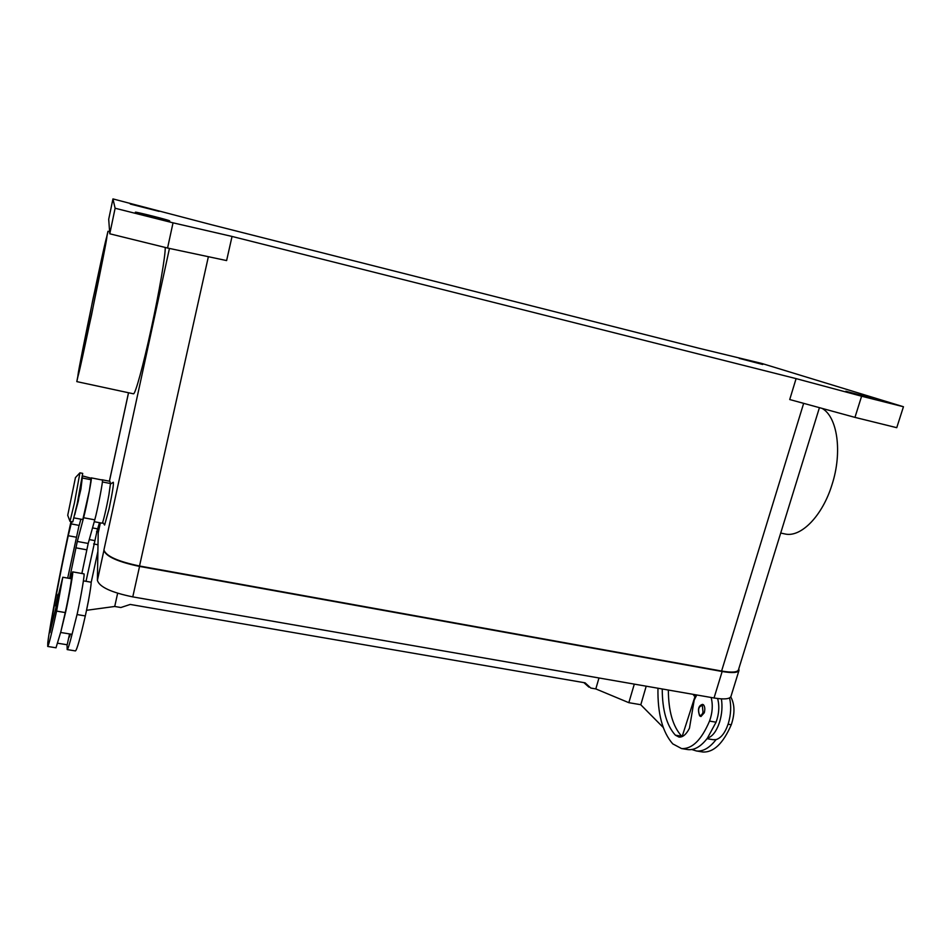 <?xml version="1.0" encoding="UTF-8"?>
<svg xmlns="http://www.w3.org/2000/svg" width="951" height="951" viewBox="0 0 951 951"><rect width="100%" height="100%" fill="white"/><g stroke="black" fill="none" stroke-linecap="round" stroke-linejoin="round"><path stroke-width="1.43" d="M135.363 212.216L135.363 212.204C134.757 211.419 169.551 220.204 169.706 220.87L169.718 220.894C170.621 221.761 134.959 212.751 135.363 212.216M130.299 204.061L159.079 211.372L130.299 204.061M739.2 358.372L762.738 364.483L739.2 358.372M845.796 391.265L873.244 398.41L845.796 391.265M783.862 533.725L785.431 534.058C801.206 537.41 822.532 515.775 832.042 484.57C842.586 452.153 837.451 416.776 822.056 408.383M91.569 314.876L107.95 231.295L92.877 299.506L76.805 381.613L91.569 314.876M165.236 247.45C165.533 255.165 159.257 291.898 151.257 328.547C143.268 365.505 135.339 394.213 133.509 393.821L76.805 381.613M77.946 375.3C78.933 365.636 105.68 237.144 106.774 236.93L106.821 237.001C107.927 236.918 78.291 379.604 77.946 376.085L77.946 375.3M110.471 484.071L113.288 482.24C113.87 483.69 112.456 492.57 109.068 508.868L104.622 525.035L102.684 522.242M662.241 688.976C662.288 710.147 666.675 725.554 675.388 735.182L679.002 737.084C682.806 737.37 686.289 734.422 689.451 728.24L694.194 700.067L696.774 694.991M721.405 698.878C722.546 706.367 721.964 714.046 719.634 721.928C716.578 731.176 712.501 736.585 707.401 738.178C701.006 746.499 694.515 750.315 687.942 749.602L687.074 749.459M729.572 697.915C731.378 705.927 730.974 714.427 728.359 723.39C725.292 732.627 721.191 738.024 716.044 739.605L713.072 739.676M700.946 716.519L699.627 715.841C697.463 709.387 698.45 705.559 702.587 704.37L703.478 704.798C704.905 706.534 705.178 709.184 704.287 712.763L700.946 716.519L700.031 716.055M75.45 477.592L79.92 472.837L74.44 502.924L69.994 521.362L67.723 515.323L75.45 477.592L67.723 515.323M79.92 472.837L82.701 473.384L77.269 503.471L72.787 521.885L69.994 521.362M75.581 511.198L78.327 500.999L81.097 484.261M58.736 593.828L62.79 577.233L56.596 611.101C51.663 633.592 48.703 645.372 47.716 646.454L47.8 642.721C49.749 625.639 61.47 564.763 70.992 521.552M62.79 577.233L71.266 578.719C72.074 577.804 68.555 597.644 65.25 612.563L60.816 631.844L65.738 611.636C69.839 592.592 73.596 570.873 72.656 571.872L70.6 578.6M82.511 475.975L80.894 489.242L74.76 514.776M69.613 578.434L77.293 541.452L83.593 517.736C86.351 507.596 92.378 476.415 91.296 477.877L89.335 490.871L82.808 519.555L74.451 517.986M83.415 580.859L90.951 582.178C91.985 581.311 88.693 601.091 85.305 615.939C80.205 638.264 76.924 649.925 75.462 650.924L75.367 650.9M101.876 479.732L109.888 481.313L110.482 483.524L108.925 494.675C106.69 507.252 102.827 523.609 102.185 523.193L94.244 521.707M72.656 571.872L83.914 573.857C85.008 572.894 81.406 594.589 77.281 613.585L72.205 633.723C69.601 644.029 67.913 649.319 67.176 649.581L67.034 644.742M59.449 593.733L56.656 607.523L55.729 606.025L57.631 596.301C57.678 594.553 58.284 593.697 59.449 593.733M698.783 348.209L212.097 224.888L112.955 198.914L108.699 219.289L109.781 233.791L167.566 248.033L226.611 260.574L232.044 236.442L796.094 378.617L789.722 399.539L854.961 417.382L896.745 427.688L903.45 406.743L761.799 363.448L698.783 348.209M86.684 610.28L114.726 606.465L120.86 607.523L130.216 604.444L585.103 682.83L587.932 685.433L584.176 682.663M598.975 677.98L595.813 688.916L590.797 688.048L587.932 685.433M117.639 593.246L114.726 606.465M98.357 531.978L96.538 531.633M98.001 544.757L93.638 543.96M640.808 704.715L628.837 702.682L595.813 688.916M634.305 684.126L628.837 702.682M646.205 686.194L640.796 704.786L663.227 727.467M69.542 633.937L67.2 644.766L57.833 643.256M91.296 477.877L102.351 480.041C103.588 478.626 97.668 509.748 94.767 519.84L88.193 543.449L81.869 573.501M80.847 519.187L79.183 525.428L71.147 523.87L68.246 535.722C60.246 572.823 51.449 619.232 49.939 632.641L56.026 607.19M79.064 525.404L67.699 578.101M72.205 633.723L71.836 634.305L60.662 632.474M69.078 636.076L69.197 637.301L70.398 634.079M82.666 475.964L91.094 478.222M97.513 528.839L86.018 581.311M99.475 522.693L97.668 528.863M71.872 521.719L71.218 523.942M60.816 631.844L56.002 647.786M692.851 694.301L695.692 696.798M694.943 696.667L682.117 736.597M668.351 690.046C668.446 711.193 672.904 726.588 681.701 736.217L682.033 736.526M716.044 739.605C709.612 747.902 703.062 751.694 696.417 750.969L691.817 749.519M717.625 698.533C719.586 706.034 719.075 713.928 716.067 722.201L707.401 738.178M711.146 697.487C713.048 704.988 712.501 712.858 709.529 721.096C701.434 740.021 692.114 749.174 681.558 748.568L672.761 743.872C662.455 732.139 657.521 713.595 657.961 688.239M730.76 696.881C734.838 704.418 735.004 713.714 731.26 724.757C723.081 743.563 713.583 752.633 702.753 751.991L701.874 751.849M738.796 668.779L739.034 670.289C738.012 672.809 732.389 673.213 722.154 671.501L139.559 566.416C117.924 561.875 106.048 556.537 103.921 550.391L103.921 549.999C106.048 556.133 117.912 561.47 139.524 566L721.595 671.037C731.83 672.749 737.453 672.357 738.463 669.825L819.429 407.67M112.955 198.914L115.119 208.245L173.034 222.831L167.566 248.033M115.119 208.245L109.781 233.791M173.034 222.831L232.044 236.442M796.094 378.617L861.606 396.21L854.961 417.382M861.606 396.21L903.45 406.743M97.882 551.425L91.118 582.713M100.331 522.848L98.203 532.905L97.394 580.407C99.427 586.957 111.219 592.449 132.771 596.883L714.035 697.986C724.246 699.627 729.892 699.08 730.974 696.358L738.975 670.467M702.337 705.559L703.015 712.24C702.004 714.997 700.816 715.925 699.449 715.009C697.701 709.375 698.664 706.224 702.337 705.559M56.596 611.101L65.25 612.563M77.067 614.56L85.305 615.939M55.752 605.93L58.082 594.91L55.752 605.93M71.967 573.512L70.636 573.275M86.731 549.809L75.854 547.824M88.193 543.449L77.293 541.452M94.767 519.84L83.593 517.736M88.609 600.152L86.315 611.362M102.375 481.943L110.482 483.524M89.263 539.586L94.387 540.525M69.15 635.791L69.851 635.91M82.749 478.091L91.094 479.732M68.246 535.722L76.116 537.172M693.98 695.787L696.061 696.144M681.701 736.217L675.388 735.182M716.067 722.201L709.529 721.096M731.26 724.757L728.097 724.222M169.444 248.425L103.921 549.999M208.376 256.699L139.524 566M128.54 392.751L109.424 481.218M803.654 403.355L721.595 671.037M97.394 580.407L103.921 550.391M132.771 596.883L139.559 566.416M98.203 532.905L100.366 522.86M714.035 697.986L722.154 671.501M785.431 534.058L780.712 533.047M107.95 231.295L109.627 231.711M707.021 738.689L713.512 739.759M86.268 611.541L88.633 599.736M583.866 682.616L588.919 687.121M97.691 528.875L92.52 527.912M75.462 650.924L67.176 649.581M47.716 646.454L56.073 647.797M687.942 749.602L681.558 748.568M702.753 751.991L696.417 750.969M128.504 392.739L109.389 481.218"/></g></svg>
